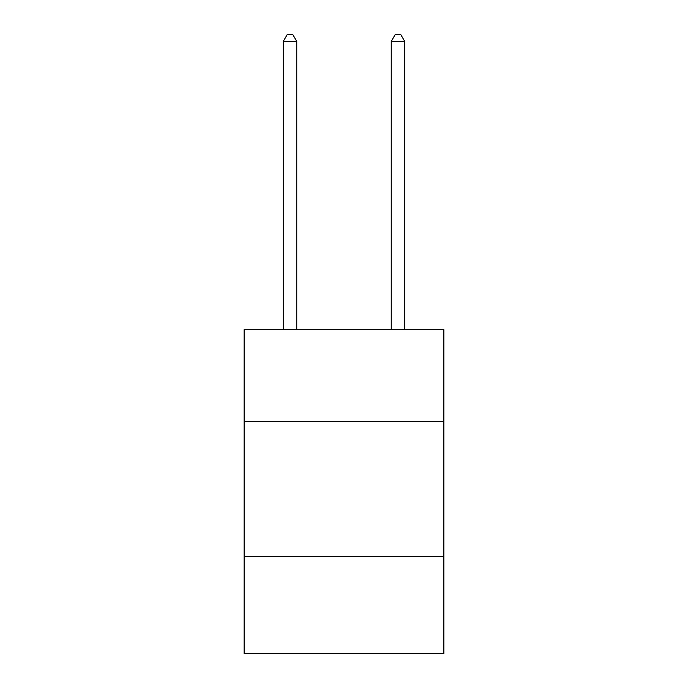 <?xml version="1.0" encoding="UTF-8"?>
<svg xmlns="http://www.w3.org/2000/svg" width="688" height="688" viewBox="0 0 688 688"><rect width="100%" height="100%" fill="white"/><g stroke="black" fill="none" stroke-linecap="round" stroke-linejoin="round"><path stroke-width="1.03" d="M443.872 421.469L443.872 329.698L244.128 329.698L244.128 421.469L443.872 421.469L443.872 653.6L244.128 653.6L244.128 421.469M443.872 556.429L244.128 556.429M296.76 329.698L296.76 41.418L283.267 41.418L283.267 329.698M283.267 41.418L287.317 34.4L292.718 34.4L296.76 41.418M404.733 329.698L404.733 41.418L391.24 41.418L391.24 329.698M391.24 41.418L395.282 34.4L400.683 34.4L404.733 41.418"/></g></svg>
